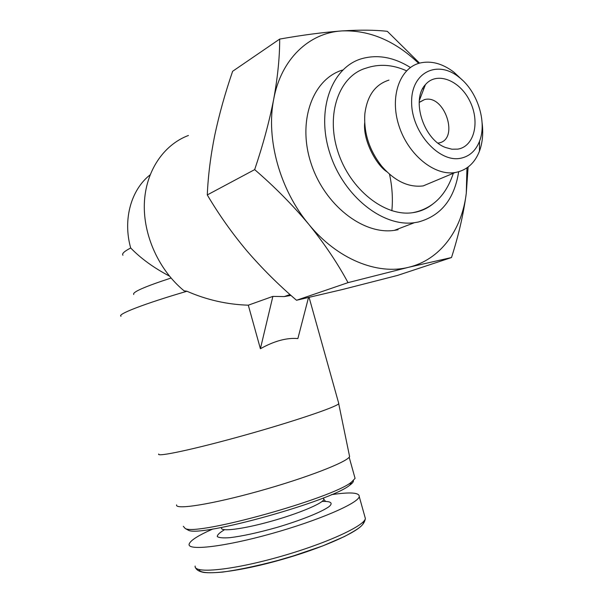 <?xml version="1.0" encoding="UTF-8"?>
<svg xmlns="http://www.w3.org/2000/svg" width="603" height="603" viewBox="0 0 603 603"><rect width="100%" height="100%" fill="white"/><g stroke="black" fill="none" stroke-linecap="round" stroke-linejoin="round"><path stroke-width="0.9" d="M150.064 174.893C130.979 189.847 122.68 219.718 130.693 247.984C140.891 258.491 153.788 267.845 169.39 276.061M188.43 135.464C163.466 144.848 145.587 171.297 144.351 203.415C143.16 235.509 159.071 270.325 184.058 290.804L186.96 291.257C144.494 303.641 116.711 314.449 121.015 316.243M391.852 210.749C392.99 198.817 392.214 186.636 389.515 174.222M291 295.425L284.247 296.586L272.865 296.397L248.3 305.186C227.097 304.523 206.648 299.879 186.96 291.257M308.502 297.573L297.874 338.562C286.749 337.605 274.259 340.996 260.398 348.738L248.3 305.186M272.865 296.397L260.398 348.738M279.679 39.082C302.495 35.042 323.246 32.313 341.924 30.919C309.166 32.788 281.119 58.943 273.717 99.126C277.742 76.883 279.732 56.87 279.679 39.082L232.622 71.297C225.168 93.013 219.213 114.321 214.758 135.223C210.598 155.936 208.103 175.835 207.281 194.927C218.821 214.502 232.034 233.173 246.936 250.931C262.132 268.539 278.654 284.978 296.518 300.264L342.685 289.455L397.581 275.405L451.496 257.541L408.668 267.272C440.243 259.765 461.928 230.082 466.285 193.231L466.948 167.868M418.693 63.375C394.973 40.733 369.39 29.916 341.924 30.919C360.134 29.796 375.27 29.931 387.337 31.341L419.545 63.127M468.109 167.031L466.285 193.231C463.519 214.035 458.589 235.471 451.496 257.541M408.668 267.272L348.021 282.641C337.627 263.285 324.542 243.831 308.766 224.293C337.25 259.245 377.418 275.285 408.668 267.272M308.766 224.293C292.553 204.93 274.523 186.696 254.67 169.616C262.931 145.165 269.285 121.67 273.717 99.126C265.757 138.909 279.958 189.862 308.766 224.293M410.409 67.506C393.736 57.119 377.395 54.21 361.385 58.785C331.288 67.709 315.882 110.643 329.924 153.456C343.612 196.337 382.928 227.278 414.427 222.688L418.18 222.055C440.899 215.934 454.391 199.171 458.664 171.765M342.466 70.076C312.625 79.046 297.234 121.218 310.952 163.036C324.324 204.93 363.104 235.027 394.347 230.376L398.07 229.735M406.105 70.611C392.387 64.529 379.031 63.707 366.051 68.139C339.203 75.805 325.492 113.846 337.914 151.7C350.019 189.628 384.902 217.012 412.821 212.671L415.399 212.226C422.206 210.809 428.251 207.877 433.534 203.43M364.725 123.623L364.634 126.329M388.965 80.109C375.202 84.465 367.167 95.711 364.853 113.839C363.632 132.833 369.292 150.335 381.842 166.345C394.822 181.164 408.608 187.684 423.2 185.905L435.954 180.561M423.66 89.236L422.756 88.543M462.569 80.282L453.863 72.141C442.338 63.428 430.941 60.413 419.665 63.096C399.525 68.192 389.5 97.008 398.982 125.891C408.216 154.828 434.416 176.023 455.084 172.541L455.868 172.413C466.941 170.099 474.802 163.021 479.445 151.187C482.543 142.753 483.433 133.323 482.106 122.906M460.406 158.31C469.36 156.531 475.729 150.856 479.513 141.283C487.33 121.904 477.275 90.827 458.702 76.958C437.16 59.629 411.05 72.533 411.623 102.397C411.555 132.11 438.818 162.697 460.406 158.31M457.79 149.129C474.357 146.619 480.274 121.587 469.782 100.987C459.705 80.154 436.662 71.177 425.416 84.646C410.779 99.827 423.788 140.047 445.783 147.577L451.911 149.205L457.79 149.129M296.518 300.264L348.021 282.641M207.281 194.927L254.67 169.616M171.033 278.036C144.434 286.749 132.004 292.244 133.745 294.498M338.569 402.849L338.72 403.746C336.007 407.153 292.832 421.768 243.522 435.517C194.181 449.31 156.124 457.383 158.717 454.006M349.273 454.971L349.604 456.592C347.396 461.943 306.445 477.908 259.222 491.068C211.977 504.289 174.84 510.123 176.604 504.892M354.602 476.664L355.077 478.375L351.459 482.129C332.705 498.184 197.294 535.992 185.257 528.53L183.327 526.329M353.396 480.583C353.659 481.707 352.454 483.237 349.778 485.174C331.416 500.98 200.332 537.582 188.385 530.241L186.832 529.389M331.379 494.671C350.26 491.882 359.554 492.53 359.26 496.631C358.182 503.301 318.098 520.66 271.169 533.73C224.218 546.876 187.134 551.059 189.146 544.125C190.269 540.499 198.206 535.441 212.942 528.967M299.804 554.014L270.815 562.516M438.019 143.107L438.502 143.024C459.757 139.971 444.833 93.849 424.459 99.616L419.183 102.472M130.693 247.984C124.173 251.383 121.602 253.803 122.967 255.242M323.57 498.259L323.864 499.322C323.133 503.279 298.696 513.605 270.792 521.369C242.873 529.185 220.283 531.997 221.527 527.889M322.07 501.455C330.715 501.101 333.414 502.894 329.08 506.61C321.731 511.962 300.889 520.351 276.747 527.474C257.978 532.75 242.353 536.15 229.879 537.68C223.118 538.17 218.919 537.801 217.284 536.572C217.223 534.891 219.628 532.615 224.504 529.728M364.755 516.311L365.373 518.512C364.529 526.042 324.648 544.23 277.689 557.3C230.708 570.461 193.375 573.83 195.161 566.036M363.481 521.565C365.833 528.04 330.715 545.255 285.34 558.514C239.979 571.855 200.377 576.445 199.05 569.571M284.247 296.586L290.02 294.55M394.347 230.376L414.427 222.688M453.32 173.28C446.363 194.362 433.926 207.259 416.002 211.962L412.821 212.671M364.679 122.808C362.863 140.989 376.732 165.275 386.719 171.644M423.2 185.905L455.084 172.541M458.702 76.958L453.863 72.141M479.513 141.283L479.445 151.187M309.113 297.43L338.803 403.663M349.604 456.592L338.72 403.746M349.167 457.21L355.077 478.375M349.778 485.174L351.459 482.129M188.385 530.241L185.257 528.53M323.479 497.92L323.864 499.322L325.454 501.251M359.26 496.631L365.373 518.512C364.898 521.618 363.277 524.339 360.511 526.675C358.386 528.635 353.011 531.929 344.381 536.564L322.643 545.949L289.018 557.391C264.257 564.393 242.202 569.285 222.846 572.066C214.525 572.812 208.208 572.94 203.912 572.451C199.224 571.614 196.405 569.963 195.432 567.483M419.582 102.111L424.459 99.616M419.304 100.603L425.416 84.646"/></g></svg>
